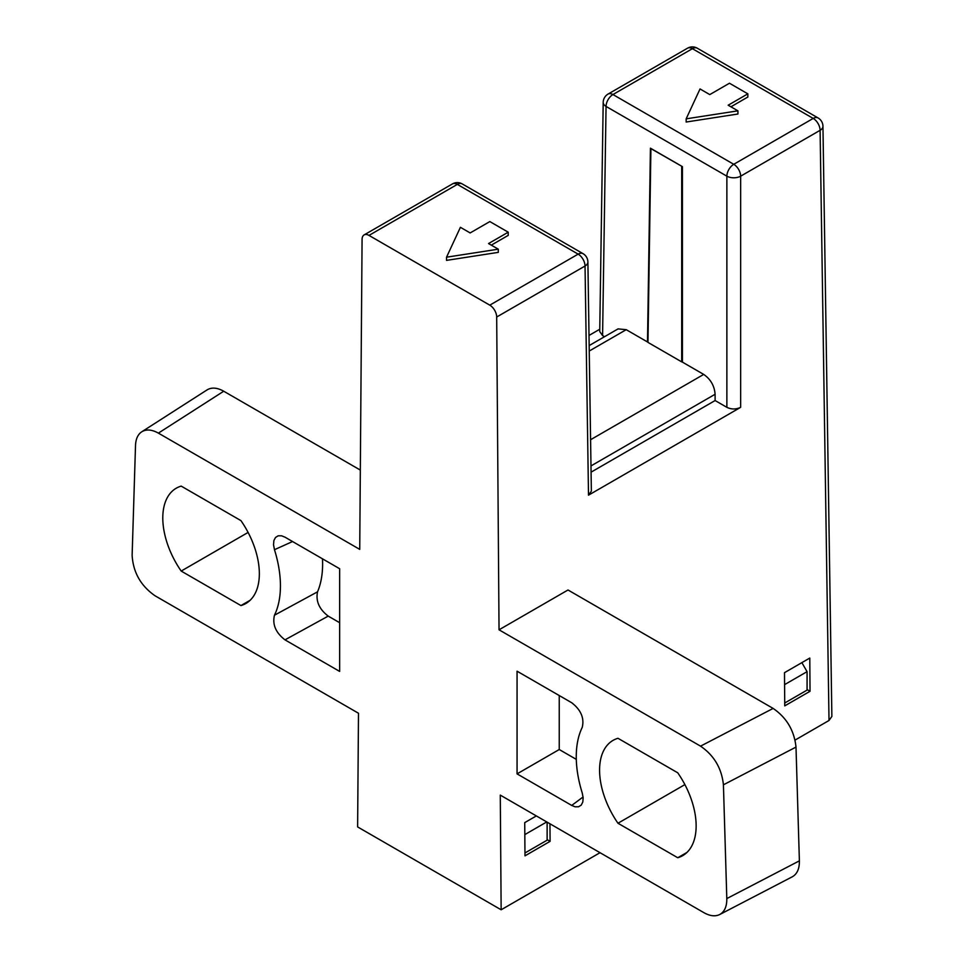 <?xml version="1.0" encoding="UTF-8"?>
<svg xmlns="http://www.w3.org/2000/svg" width="964" height="964" viewBox="0 0 964 964"><rect width="100%" height="100%" fill="white"/><g stroke="black" fill="none" stroke-linecap="round" stroke-linejoin="round"><path stroke-width="1.45" d="M591.366 491.146L588.51 495.171L740.653 407.326C736.062 409.507 731.459 409.507 726.868 407.326L715.107 400.542L715.107 394.264C714.432 385.817 710.625 379.201 703.708 374.418L682.416 362.115L682.416 166.639L650.423 148.179L647.495 341.967L626.226 329.676L618.069 328.893L589.161 345.582M726.868 407.326L726.868 176.171L606.055 106.426L602.584 335.58L604.536 336.701M602.584 335.58L599.729 331.556M599.765 329.242L589.004 335.46M715.107 400.542L591.077 472.155M700.551 746.148L773.128 708.419L568.001 589.992L499.039 629.805L700.551 746.148C714.059 755.414 721.674 768.308 723.422 784.817L726.808 898.581C726.916 906.485 724.542 911.799 719.71 914.523C715.252 916.692 709.998 916.077 703.937 912.691L500.28 795.107L501.147 909.787L357.62 826.919L358.488 713.24L154.999 595.752C140.756 585.799 133.128 572.303 132.128 555.24L135.514 445.392C135.791 438.945 137.864 434.403 141.756 431.788C146.323 429.052 151.866 429.498 158.385 433.125L359.729 549.372L362.078 239.313A9.748 5.627 -120 0 1 364.103 234.927A9.748 5.627 -120 0 1 368.983 235.409L489.784 305.154L578.147 254.135L457.334 184.389L368.983 235.409M536.346 815.93L524.729 822.629L524.982 855.851L550.095 841.355L549.962 823.786M809.784 658.063L784.491 672.667L784.744 705.877L810.037 691.284L809.784 658.063M207.115 389.878C211.67 387.142 217.213 387.6 223.732 391.227L158.385 433.125M360.331 470.083L223.732 391.227M501.147 909.787L600.03 852.694M795.095 740.075L829.016 720.482L820.099 130.309L740.653 176.171L740.653 407.326M499.039 629.805L496.689 317.023A9.748 5.627 -120 0 0 489.784 305.154M822.955 126.248L831.872 716.421L829.016 720.482M547.13 839.644L550.095 841.355M524.958 852.971L547.13 840.174L547.13 822.159M807.073 689.573L810.037 691.284M784.588 684.633L807.073 671.655L807.073 690.104L784.72 703.009M284.983 537.165L339.641 568.724L339.641 671.414L284.983 639.855C275.728 632.661 272.234 624.443 274.475 615.201A99.678 57.551 -120 0 0 274.475 549.697L273.535 544.817L273.884 540.575L275.499 537.466L278.162 535.815L281.596 535.803L284.983 537.165M181.184 571.062A65.022 37.536 -120 0 1 176.255 488.206A65.022 37.536 -120 0 1 181.184 486.109L240.952 520.62A65.022 37.536 60 0 1 245.88 603.476A65.022 37.536 60 0 1 240.952 605.573L181.184 571.062L248.097 532.429M677.752 857.743L617.972 823.244A65.022 37.536 60 0 1 613.056 740.376A65.022 37.536 60 0 1 617.972 738.291L677.752 772.803A65.022 37.536 60 0 1 682.669 855.658A65.022 37.536 60 0 1 677.752 857.743L686.946 852.441M571.712 805.434L517.066 773.875L517.066 671.197L571.712 702.744C580.967 709.938 584.473 718.156 582.22 727.398A99.678 57.551 60 0 0 582.22 792.914L583.16 797.782L582.81 802.024L581.208 805.145L578.533 806.784L575.098 806.796L571.712 805.434L583.087 796.975M240.952 605.573L250.146 600.259M274.475 615.201L317.542 591.824C315.626 601.066 319.18 609.164 328.218 616.104L339.641 622.696M322.482 558.819A102.642 59.262 60 0 1 317.542 591.824M292.55 541.539L274.475 549.697M617.972 823.244L684.886 784.612M773.128 708.419C786.636 717.686 794.264 730.567 795.999 747.088L799.385 860.852C799.493 868.757 797.132 874.071 792.288 876.794M576.303 759.367L559.241 749.522L559.241 695.55M517.066 773.875L559.241 749.522M730.929 106.799L747.847 97.027L747.847 93.845L729.459 83.229L709.781 94.593L700.033 88.953L686.163 118.837L737.93 110.836L728.169 105.209L747.847 93.845M686.163 118.837L686.163 122.03L737.93 114.017L737.93 110.836M460.406 227.311L446.537 257.195L498.292 249.182L488.543 243.555L508.221 232.191L489.833 221.575L470.155 232.939L460.406 227.311M498.292 249.182L498.292 252.363L446.537 260.376L446.537 257.195M491.303 245.145L508.221 235.385L508.221 232.191M807.073 671.655L801.867 662.63M546.757 821.943L524.826 834.607M681.849 166.326L650.905 148.613L647.977 342.401L681.705 361.874L682.416 361.464M681.705 166.398L681.705 361.874M588.51 495.171L585.04 266.016L496.689 317.023M328.218 616.104L284.983 639.855M726.808 898.581L799.385 860.852M795.999 747.088L723.422 784.817M687.513 48.2A9.748 9.748 0 0 1 697.273 48.2A9.748 5.627 120 0 0 692.393 48.682L612.947 94.544L733.761 164.302L813.206 118.427L692.393 48.682A9.748 5.627 60 0 0 687.513 48.2L608.079 94.062A9.748 5.627 60 0 1 612.947 94.544A9.748 5.627 120 0 0 606.055 106.426A9.748 5.627 0.9 0 1 603.199 102.365L599.729 331.52M726.868 176.171A9.748 5.531 0 0 0 740.653 176.171A9.748 5.627 60 0 0 733.761 164.302A9.748 5.627 120 0 0 726.868 176.171M813.206 118.427A9.748 5.627 60 0 1 820.099 130.309A9.748 5.627 179.1 0 0 822.955 126.26A9.748 9.748 0 0 0 818.075 117.945A9.748 5.627 120 0 0 813.206 118.427M587.895 262.003A9.748 9.748 0 0 0 583.027 253.653A9.748 5.627 -60 0 0 578.147 254.135A9.748 5.627 -120 0 1 585.04 266.016A9.748 5.627 -0.9 0 0 587.895 261.967L591.366 491.11M462.214 183.907A9.748 9.748 0 0 0 452.465 183.907A9.748 5.627 -120 0 1 457.334 184.389A9.748 5.627 -60 0 1 462.214 183.907L583.027 253.653M590.583 439.729L703.708 374.418M626.226 329.676L589.245 351.029M715.107 394.264L590.98 465.925M206.886 390.022L141.539 431.932M719.445 914.667L792.022 876.939M608.079 94.062A9.748 9.748 0 0 0 603.199 102.365M697.273 48.2L818.075 117.945M452.465 183.907L364.103 234.927"/></g></svg>
